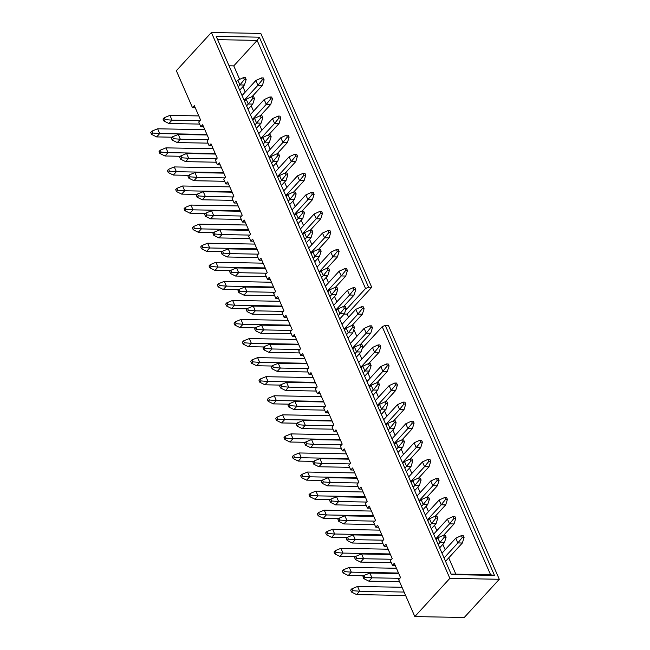 <?xml version="1.0" encoding="UTF-8"?>
<svg xmlns="http://www.w3.org/2000/svg" width="650" height="650" viewBox="0 0 650 650"><rect width="100%" height="100%" fill="white"/><g stroke="black" fill="none" stroke-linecap="round" stroke-linejoin="round"><path stroke-width="0.97" d="M345.499 310.399L365.544 288.535L368.574 287.227L259.334 37.18L216.206 36.376L451.344 574.6L494.479 575.404L385.239 325.366L388.383 325.423L499.289 579.28L464.238 617.5L414.822 616.574L449.865 578.354L211.388 32.5L176.345 70.72L192.481 107.664L194.326 105.657L200.574 119.957L198.729 121.972L200.817 126.734L202.662 124.727L208.91 139.027L207.066 141.042L209.146 145.803L210.99 143.796L217.238 158.096L215.394 160.103L217.474 164.873L219.326 162.866L225.574 177.166L223.73 179.173L225.81 183.942L227.654 181.935L233.903 196.235L232.058 198.242L234.138 203.011L235.982 201.004L242.231 215.304L240.386 217.311L242.474 222.081L244.319 220.074L250.567 234.374L248.722 236.381L250.803 241.15L252.647 239.135L258.895 253.443L257.051 255.45L259.131 260.219L260.975 258.204L267.223 272.512L265.379 274.519L267.467 279.289L269.311 277.274L275.559 291.582L273.715 293.589L275.795 298.358L277.639 296.343L283.887 310.651L282.043 312.658L284.123 317.428L285.967 315.412L292.216 329.721L290.371 331.727L292.459 336.497L294.304 334.482L300.552 348.79L298.707 350.797L300.787 355.566L302.632 353.551L308.88 367.851L307.036 369.866L309.116 374.636L310.968 372.621L317.216 386.921L315.372 388.936L317.452 393.705L319.296 391.69L325.544 405.99L323.7 408.005L325.78 412.774L327.624 410.759L333.873 425.059L332.028 427.074L334.116 431.844L335.961 429.829L342.209 444.129L340.364 446.144L342.444 450.913L344.289 448.898L350.537 463.198L348.692 465.213L350.773 469.983L352.617 467.968L358.865 482.267L357.021 484.282L359.109 489.052L360.953 487.037L367.201 501.337L365.357 503.352L367.437 508.121L369.281 506.106L375.529 520.406L373.685 522.421L375.765 527.191L377.609 525.176L383.858 539.476L382.013 541.491L384.101 546.252L385.946 544.245L392.194 558.545L390.349 560.56L392.429 565.321L394.274 563.314L400.522 577.614L398.678 579.629L414.822 616.574M395.176 565.378L392.429 565.321M386.848 546.309L384.101 546.252M378.511 527.239L375.765 527.191M370.183 508.17L367.437 508.121M361.855 489.101L359.109 489.052M353.519 470.031L350.773 469.983M345.191 450.962L342.444 450.913M336.863 431.892L334.116 431.844M328.526 412.823L325.78 412.774M320.198 393.754L317.452 393.705M311.862 374.684L309.116 374.636M303.534 355.615L300.787 355.566M295.206 336.546L292.459 336.497M286.869 317.476L284.123 317.428M278.541 298.407L275.795 298.358M270.213 279.338L267.467 279.289M261.877 260.268L259.131 260.219M253.549 241.199L250.803 241.15M245.221 222.129L242.474 222.081M236.884 203.06L234.138 203.011M228.556 183.999L225.81 183.942M220.22 164.929L217.474 164.873M211.892 145.86L209.146 145.803M203.564 126.791L200.817 126.734M195.227 107.721L192.481 107.664M344.232 314.048L347.124 314.104L371.719 287.284L260.812 33.426L211.388 32.5M347.124 314.104L348.514 317.289M353.827 329.461L356.842 336.359M362.164 348.53L382.208 326.674L385.239 325.366M359.515 353.689L361.855 359.052M367.843 372.759L370.191 378.113M376.179 391.828L378.519 397.183M384.507 410.898L386.848 416.252M392.836 429.967L395.184 435.321M401.172 449.036L403.512 454.391M409.5 468.106L411.84 473.46M417.836 487.175L420.176 492.529M426.164 506.244L428.504 511.599M434.493 525.314L436.832 530.668M442.829 544.383L445.169 549.738M448.727 557.879L455.837 574.153M229.052 65.788L233.773 65.877L239.663 79.357M242.881 86.718L245.221 92.081M251.209 105.787L253.549 111.15M259.545 124.857L261.885 130.219M267.873 143.926L270.213 149.289M276.201 162.996L278.549 168.358M284.537 182.065L286.877 187.428M292.866 201.134L295.206 206.497M301.194 220.204L303.542 225.566M309.53 239.273L311.87 244.636M317.858 258.342L320.198 263.705M326.194 277.412L328.534 282.774M334.523 296.481L336.863 301.844M368.574 287.227L371.719 287.284M499.289 579.28L449.865 578.354M451.116 574.064L490.62 574.803L382.208 326.674M233.773 65.877L257.14 40.398L217.636 39.658M365.544 288.535L257.14 40.398L259.334 37.18M494.479 575.404L490.62 574.803M445.274 535.291L443.479 535.259L444.308 537.16L446.103 537.201L445.274 535.291M446.103 537.201L444.389 542.677L439.66 547.836M399.604 581.734L368.883 581.157L363.789 578.622L365.016 577.281L364.187 575.372L362.952 576.712L363.789 578.622M364.187 575.372L369.874 573.04L398.759 573.584M369.874 573.04L371.954 577.809L399.864 578.329M438.181 544.464L439.896 542.587L437.816 537.826L436.101 539.695M444.389 542.677L439.896 542.587L444.308 537.16M365.016 577.281L371.954 577.809L368.883 581.157M443.479 535.259L437.816 537.826M463.247 535.624L461.443 535.592L462.28 537.501L464.076 537.534L463.247 535.624M464.076 537.534L462.361 543.01L445.559 561.34M405.608 595.489L356.582 594.571L351.488 592.036L352.723 590.696L351.886 588.786L350.659 590.127L351.488 592.036M351.886 588.786L357.573 586.454L402.025 587.283M357.573 586.454L359.661 591.216L404.105 592.053M444.08 557.96L457.868 542.929L455.788 538.159L442 553.199M462.361 543.01L457.868 542.929L462.28 537.501M352.723 590.696L359.661 591.216L356.582 594.571M461.443 535.592L455.788 538.159M436.938 516.222L435.142 516.189L435.979 518.091L437.775 518.131L436.938 516.222M437.775 518.131L436.061 523.608L431.324 528.767M391.267 562.664L360.547 562.087L355.461 559.553L356.688 558.212L355.851 556.303L354.624 557.643L355.461 559.553M355.851 556.303L361.546 553.971L390.431 554.515M361.546 553.971L363.626 558.74L391.536 559.26M429.853 525.395L431.567 523.518L429.479 518.757L427.765 520.626M436.061 523.608L431.567 523.518L435.979 518.091M356.688 558.212L363.626 558.74L360.547 562.087M435.142 516.189L429.479 518.757M428.61 497.152L426.814 497.12L427.643 499.021L429.447 499.062L428.61 497.152M429.447 499.062L427.724 504.538L422.996 509.698M382.939 543.595L352.219 543.018L347.124 540.483L348.359 539.142L347.523 537.233L346.296 538.582L347.124 540.483M347.523 537.233L353.21 534.901L382.102 535.446M353.21 534.901L355.298 539.671L383.207 540.191M421.517 506.326L423.231 504.457L421.151 499.688L419.437 501.556M427.724 504.538L423.231 504.457L427.643 499.021M348.359 539.142L355.298 539.671L352.219 543.018M426.814 497.12L421.151 499.688M420.282 478.083L418.478 478.051L419.315 479.952L421.111 479.993L420.282 478.083M421.111 479.993L419.396 485.469L414.659 490.628M374.603 524.526L343.891 523.957L338.796 521.414L340.023 520.073L339.194 518.172L337.959 519.512L338.796 521.414M339.194 518.172L344.882 515.832L373.766 516.376M344.882 515.832L346.962 520.601L374.871 521.121M413.189 487.256L414.903 485.387L412.823 480.618L411.109 482.487M419.396 485.469L414.903 485.387L419.315 479.952M340.023 520.073L346.962 520.601L343.891 523.957M418.478 478.051L412.823 480.618M411.946 459.014L410.15 458.981L410.987 460.891L412.783 460.923L411.946 459.014M412.783 460.923L411.068 466.399L406.331 471.559M366.275 505.456L335.554 504.887L330.46 502.344L331.695 501.004L330.858 499.102L329.631 500.443L330.46 502.344M330.858 499.102L336.546 496.762L365.438 497.307M336.546 496.762L338.634 501.532L366.543 502.052M404.861 468.187L406.575 466.318L404.487 461.549L402.773 463.418M411.068 466.399L406.575 466.318L410.987 460.891M331.695 501.004L338.634 501.532L335.554 504.887M410.15 458.981L404.487 461.549M454.911 516.555L453.115 516.523L453.952 518.432L455.747 518.464L454.911 516.555M455.747 518.464L454.025 523.941L443.649 535.259M363.805 575.794L348.254 575.502L343.159 572.967L344.386 571.626L343.558 569.717L342.322 571.058L343.159 572.967M343.558 569.717L349.245 567.385L396.443 568.271M349.245 567.385L351.325 572.146L398.523 573.032M435.752 538.891L449.532 523.859L447.452 519.09L433.664 534.129M454.025 523.941L449.532 523.859L453.952 518.432M344.386 571.626L351.325 572.146L348.254 575.502M453.115 516.523L447.452 519.09M446.582 497.486L444.787 497.453L445.616 499.363L447.411 499.395L446.582 497.486M447.411 499.395L445.697 504.871L435.321 516.189M355.469 556.725L339.926 556.433L334.831 553.898L336.058 552.557L335.221 550.648L333.994 551.988L334.831 553.898M335.221 550.648L340.917 548.316L388.107 549.201M340.917 548.316L342.997 553.077L390.195 553.962M427.416 519.821L441.204 504.79L439.124 500.021L425.336 515.06M445.697 504.871L441.204 504.79L445.616 499.363M336.058 552.557L342.997 553.077L339.926 556.433M444.787 497.453L439.124 500.021M438.246 478.416L436.451 478.384L437.288 480.293L439.083 480.326L438.246 478.416M439.083 480.326L437.369 485.802L426.993 497.12M347.141 537.656L331.589 537.363L326.495 534.828L327.73 533.488L326.893 531.578L325.666 532.919L326.495 534.828M326.893 531.578L332.581 529.246L379.779 530.132M332.581 529.246L334.669 534.008L381.859 534.893M419.087 500.752L432.876 485.721L430.788 480.951L417.007 495.991M437.369 485.802L432.876 485.721L437.288 480.293M327.73 533.488L334.669 534.008L331.589 537.363M436.451 478.384L430.788 480.951M429.918 459.347L428.122 459.314L428.951 461.224L430.755 461.256L429.918 459.347M430.755 461.256L429.032 466.733L418.657 478.051M338.804 518.586L323.261 518.294L318.167 515.759L319.394 514.418L318.565 512.509L317.33 513.849L318.167 515.759M318.565 512.509L324.252 510.177L371.442 511.062M324.252 510.177L326.332 514.938L373.531 515.824M410.759 481.683L424.539 466.651L422.459 461.882L408.671 476.921M429.032 466.733L424.539 466.651L428.951 461.224M319.394 514.418L326.332 514.938L323.261 518.294M428.122 459.314L422.459 461.882M403.618 439.944L401.822 439.912L402.651 441.821L404.446 441.854L403.618 439.944M404.446 441.854L402.732 447.33L398.003 452.489M357.947 486.395L327.226 485.818L322.132 483.275L323.359 481.934L322.53 480.033L321.303 481.374L322.132 483.275M322.53 480.033L328.217 477.693L357.11 478.238M328.217 477.693L330.298 482.462L358.215 482.983M396.524 449.118L398.239 447.249L396.159 442.479L394.444 444.348M402.732 447.33L398.239 447.249L402.651 441.821M323.359 481.934L330.298 482.462L327.226 485.818M401.822 439.912L396.159 442.479M421.59 440.277L419.794 440.245L420.623 442.154L422.419 442.187L421.59 440.277M422.419 442.187L420.704 447.663L410.329 458.981M330.476 499.517L314.925 499.224L309.839 496.689L311.066 495.349L310.229 493.439L309.002 494.78L309.839 496.689M310.229 493.439L315.924 491.108L363.114 491.993M315.924 491.108L318.004 495.877L365.194 496.754M402.423 462.621L416.211 447.582L414.131 442.812L400.343 457.852M420.704 447.663L416.211 447.582L420.623 442.154M311.066 495.349L318.004 495.877L314.925 499.224M419.794 440.245L414.131 442.812M395.289 420.875L393.486 420.843L394.322 422.752L396.118 422.784L395.289 420.875M396.118 422.784L394.404 428.261L389.667 433.42M349.611 467.326L318.898 466.749L313.804 464.206L315.031 462.865L314.202 460.964L312.967 462.304L313.804 464.206M314.202 460.964L319.889 458.624L348.774 459.168M319.889 458.624L321.969 463.393L349.879 463.913M388.196 430.048L389.911 428.179L387.831 423.41L386.108 425.279M394.404 428.261L389.911 428.179L394.322 422.752M315.031 462.865L321.969 463.393L318.898 466.749M393.486 420.843L387.831 423.41M413.254 421.216L411.458 421.176L412.295 423.085L414.091 423.118L413.254 421.216M414.091 423.118L412.376 428.602L401.993 439.912M322.148 480.448L306.597 480.155L301.502 477.62L302.738 476.279L301.901 474.37L300.674 475.711L301.502 477.62M301.901 474.37L307.588 472.038L354.786 472.924M307.588 472.038L309.668 476.808L356.866 477.693M394.095 443.552L407.883 428.512L405.795 423.743L392.007 438.782M412.376 428.602L407.883 428.512L412.295 423.085M302.738 476.279L309.668 476.808L306.597 480.155M411.458 421.176L405.795 423.743M386.953 401.806L385.158 401.773L385.994 403.683L387.79 403.715L386.953 401.806M387.79 403.715L386.067 409.191L381.339 414.351M341.283 448.256L310.562 447.679L305.467 445.136L306.702 443.796L305.866 441.894L304.639 443.235L305.467 445.136M305.866 441.894L311.553 439.554L340.446 440.099M311.553 439.554L313.641 444.324L341.551 444.844M379.86 410.979L381.582 409.11L379.494 404.341L377.78 406.209M386.067 409.191L381.582 409.11L385.994 403.683M306.702 443.796L313.641 444.324L310.562 447.679M385.158 401.773L379.494 404.341M404.926 402.147L403.13 402.106L403.959 404.016L405.762 404.048L404.926 402.147M405.762 404.048L404.04 409.533L393.664 420.843M313.812 461.378L298.269 461.086L293.174 458.551L294.401 457.21L293.572 455.301L292.338 456.641L293.174 458.551M293.572 455.301L299.26 452.969L346.45 453.854M299.26 452.969L301.34 457.738L348.538 458.624M385.759 424.483L399.547 409.443L397.467 404.674L383.679 419.713M404.04 409.533L399.547 409.443L403.959 404.016M294.401 457.21L301.34 457.738L298.269 461.086M403.13 402.106L397.467 404.674M378.625 382.736L376.829 382.704L377.658 384.613L379.454 384.646L378.625 382.736M379.454 384.646L377.739 390.122L373.011 395.281M332.954 429.187L302.234 428.61L297.139 426.067L298.366 424.726L297.537 422.825L296.303 424.166L297.139 426.067M297.537 422.825L303.225 420.485L332.109 421.029M303.225 420.485L305.305 425.254L333.214 425.782M371.532 391.909L373.246 390.041L371.166 385.271L369.452 387.14M377.739 390.122L373.246 390.041L377.658 384.613M298.366 424.726L305.305 425.254L302.234 428.61M376.829 382.704L371.166 385.271M396.598 383.077L394.794 383.037L395.631 384.946L397.426 384.979L396.598 383.077M397.426 384.979L395.712 390.463L385.336 401.773M305.484 442.309L289.933 442.016L284.838 439.481L286.073 438.141L285.236 436.231L284.009 437.572L284.838 439.481M285.236 436.231L290.924 433.899L338.122 434.785M290.924 433.899L293.012 438.669L340.202 439.554M377.431 405.413L391.219 390.374L389.139 385.604L375.351 400.644M395.712 390.463L391.219 390.374L395.631 384.946M286.073 438.141L293.012 438.669L289.933 442.016M394.794 383.037L389.139 385.604M370.289 363.667L368.493 363.634L369.33 365.544L371.126 365.576L370.289 363.667M371.126 365.576L369.411 371.053L364.674 376.212M324.618 410.118L293.906 409.541L288.811 406.998L290.038 405.657L289.201 403.756L287.974 405.096L288.811 406.998M289.201 403.756L294.897 401.416L323.781 401.96M294.897 401.416L296.977 406.185L324.886 406.713M363.204 372.84L364.918 370.971L362.83 366.202L361.116 368.071M369.411 371.053L364.918 370.971L369.33 365.544M290.038 405.657L296.977 406.185L293.906 409.541M368.493 363.634L362.83 366.202M388.261 364.008L386.466 363.967L387.303 365.877L389.098 365.909L388.261 364.008M389.098 365.909L387.384 371.394L377 382.704M297.156 423.239L281.604 422.947L276.51 420.412L277.737 419.071L276.908 417.162L275.681 418.503L276.51 420.412M276.908 417.162L282.596 414.83L329.794 415.716M282.596 414.83L284.676 419.599L331.874 420.485M369.102 386.344L382.891 371.304L380.803 366.543L367.014 381.574M387.384 371.394L382.891 371.304L387.303 365.877M277.737 419.071L284.676 419.599L281.604 422.947M386.466 363.967L380.803 366.543M361.961 344.598L360.165 344.565L360.994 346.474L362.798 346.507L361.961 344.598M362.798 346.507L361.075 351.983L356.346 357.142M316.29 391.048L285.569 390.471L280.475 387.936L281.71 386.588L280.873 384.686L279.646 386.027L280.475 387.936M280.873 384.686L286.561 382.346L315.453 382.891M286.561 382.346L288.649 387.116L316.558 387.644M354.868 353.771L356.582 351.902L354.502 347.132L352.787 349.001M361.075 351.983L356.582 351.902L360.994 346.474M281.71 386.588L288.649 387.116L285.569 390.471M360.165 344.565L354.502 347.132M379.933 344.939L378.137 344.906L378.966 346.808L380.762 346.84L379.933 344.939M380.762 346.84L379.048 352.324L368.672 363.634M288.819 404.17L273.276 403.877L268.182 401.342L269.409 400.002L268.58 398.092L267.345 399.433L268.182 401.342M268.58 398.092L274.267 395.761L321.457 396.646M274.267 395.761L276.348 400.53L323.546 401.416M360.766 367.274L374.554 352.235L372.474 347.474L358.686 362.505M379.048 352.324L374.554 352.235L378.966 346.808M269.409 400.002L276.348 400.53L273.276 403.877M378.137 344.906L372.474 347.474M353.632 325.528L351.837 325.496L352.666 327.405L354.461 327.438L353.632 325.528M354.461 327.438L352.747 332.914L348.018 338.073M307.962 371.979L277.241 371.402L272.147 368.867L273.374 367.526L272.545 365.617L271.31 366.957L272.147 368.867M272.545 365.617L278.233 363.277L307.117 363.821M278.233 363.277L280.312 368.046L308.222 368.574M346.539 334.701L348.254 332.832L346.174 328.063L344.459 329.932M352.747 332.914L348.254 332.832L352.666 327.405M273.374 367.526L280.312 368.046L277.241 371.402M351.837 325.496L346.174 328.063M371.605 325.869L369.801 325.837L370.638 327.738L372.434 327.771L371.605 325.869M372.434 327.771L370.719 333.255L360.344 344.565M280.491 385.101L264.94 384.808L259.846 382.273L261.081 380.933L260.244 379.023L259.017 380.364L259.846 382.273M260.244 379.023L265.931 376.691L313.129 377.577M265.931 376.691L268.019 381.461L315.209 382.346M352.438 348.205L366.226 333.166L364.146 328.404L350.358 343.436M370.719 333.255L366.226 333.166L370.638 327.738M261.081 380.933L268.019 381.461L264.94 384.808M369.801 325.837L364.146 328.404M345.296 306.459L343.501 306.426L344.338 308.336L346.133 308.368L345.296 306.459M346.133 308.368L344.419 313.844L339.682 319.004M299.626 352.909L268.905 352.332L263.819 349.798L265.046 348.457L264.209 346.548L262.982 347.888L263.819 349.798M264.209 346.548L269.904 344.207L298.789 344.752M269.904 344.207L271.984 348.977L299.894 349.505M338.211 315.632L339.926 313.763L337.838 308.994L336.123 310.863M344.419 313.844L339.926 313.763L344.338 308.336M265.046 348.457L271.984 348.977L268.905 352.332M343.501 306.426L337.838 308.994M363.269 306.8L361.473 306.767L362.31 308.669L364.106 308.701L363.269 306.8M364.106 308.701L362.383 314.186L352.007 325.496M272.163 366.031L256.612 365.739L251.518 363.204L252.744 361.863L251.916 359.954L250.681 361.294L251.518 363.204M251.916 359.954L257.603 357.622L304.801 358.507M257.603 357.622L259.683 362.391L306.881 363.277M344.11 329.136L357.89 314.096L355.81 309.335L342.022 324.366M362.383 314.186L357.89 314.096L362.31 308.669M252.744 361.863L259.683 362.391L256.612 365.739M361.473 306.767L355.81 309.335M336.968 287.389L335.173 287.357L336.001 289.266L337.805 289.299L336.968 287.389M337.805 289.299L336.082 294.775L331.354 299.942M291.298 333.84L260.577 333.263L255.482 330.728L256.717 329.387L255.881 327.478L254.654 328.819L255.482 330.728M255.881 327.478L261.568 325.146L290.461 325.683M261.568 325.146L263.656 329.908L291.566 330.436M329.875 296.562L331.589 294.694L329.509 289.924L327.795 291.793M336.082 294.775L331.589 294.694L336.001 289.266M256.717 329.387L263.656 329.908L260.577 333.263M335.173 287.357L329.509 289.924M354.941 287.731L353.145 287.698L353.974 289.599L355.769 289.632L354.941 287.731M355.769 289.632L354.055 295.116L343.679 306.434M263.827 346.962L248.284 346.669L243.189 344.134L244.416 342.794L243.579 340.884L242.352 342.225L243.189 344.134M243.579 340.884L249.275 338.553L296.465 339.438M249.275 338.553L251.355 343.322L298.553 344.207M335.774 310.066L349.562 295.027L347.482 290.266L333.694 305.297M354.055 295.116L349.562 295.027L353.974 289.599M244.416 342.794L251.355 343.322L248.284 346.669M353.145 287.698L347.482 290.266M328.64 268.32L326.844 268.287L327.673 270.197L329.469 270.229L328.64 268.32M329.469 270.229L327.754 275.706L323.017 280.873M282.961 314.771L252.249 314.194L247.154 311.659L248.381 310.318L247.553 308.409L246.318 309.749L247.154 311.659M247.553 308.409L253.24 306.077L282.124 306.613M253.24 306.077L255.32 310.838L283.229 311.366M321.547 277.493L323.261 275.624L321.181 270.855L319.467 272.724M327.754 275.706L323.261 275.624L327.673 270.197M248.381 310.318L255.32 310.838L252.249 314.194M326.844 268.287L321.181 270.855M346.604 268.661L344.809 268.629L345.646 270.53L347.441 270.571L346.604 268.661M347.441 270.571L345.727 276.047L335.351 287.365M255.499 327.892L239.947 327.6L234.853 325.065L236.088 323.724L235.251 321.815L234.024 323.164L234.853 325.065M235.251 321.815L240.939 319.483L288.137 320.369M240.939 319.483L243.027 324.252L290.217 325.138M327.446 290.997L341.234 275.957L339.146 271.196L325.366 286.227M345.727 276.047L341.234 275.957L345.646 270.53M236.088 323.724L243.027 324.252L239.947 327.6M344.809 268.629L339.146 271.196M320.304 249.251L318.508 249.218L319.345 251.127L321.141 251.16L320.304 249.251M321.141 251.16L319.426 256.636L314.689 261.804M274.633 295.701L243.912 295.124L238.818 292.589L240.053 291.249L239.216 289.339L237.989 290.68L238.818 292.589M239.216 289.339L244.904 287.007L273.796 287.544M244.904 287.007L246.992 291.769L274.901 292.297M313.219 258.424L314.933 256.555L312.845 251.786L311.131 253.654M319.426 256.636L314.933 256.555L319.345 251.127M240.053 291.249L246.992 291.769L243.912 295.124M318.508 249.218L312.845 251.786M338.276 249.592L336.481 249.559L337.309 251.461L339.113 251.501L338.276 249.592M339.113 251.501L337.391 256.977L327.015 268.296M247.162 308.823L231.619 308.539L226.525 305.996L227.752 304.655L226.923 302.754L225.688 304.094L226.525 305.996M226.923 302.754L232.611 300.414L279.801 301.299M232.611 300.414L234.691 305.183L281.889 306.069M319.118 271.928L332.898 256.888L330.817 252.127L317.029 267.158M337.391 256.977L332.898 256.888L337.309 251.461M227.752 304.655L234.691 305.183L231.619 308.539M336.481 249.559L330.817 252.127M311.976 230.181L310.18 230.149L311.009 232.058L312.804 232.091L311.976 230.181M312.804 232.091L311.09 237.567L306.361 242.734M266.305 276.632L235.584 276.055L230.49 273.52L231.717 272.179L230.888 270.27L229.661 271.611L230.49 273.52M230.888 270.27L236.576 267.938L265.468 268.474M236.576 267.938L238.656 272.699L266.573 273.227M304.882 239.354L306.597 237.486L304.517 232.716L302.803 234.585M311.09 237.567L306.597 237.486L311.009 232.058M231.717 272.179L238.656 272.699L235.584 276.055M310.18 230.149L304.517 232.716M329.948 230.523L328.152 230.49L328.981 232.391L330.777 232.432L329.948 230.523M330.777 232.432L329.062 237.908L318.687 249.226M238.834 289.754L223.283 289.469L218.197 286.926L219.424 285.586L218.587 283.684L217.36 285.025L218.197 286.926M218.587 283.684L224.283 281.344L271.473 282.23M224.283 281.344L226.363 286.114L273.553 286.999M310.781 252.858L324.569 237.827L322.489 233.057L308.701 248.089M329.062 237.908L324.569 237.827L328.981 232.391M219.424 285.586L226.363 286.114L223.283 289.469M328.152 230.49L322.489 233.057M303.648 211.112L301.844 211.079L302.681 212.989L304.476 213.021L303.648 211.112M304.476 213.021L302.762 218.498L298.025 223.665M257.969 257.562L227.256 256.986L222.162 254.451L223.389 253.11L222.56 251.201L221.325 252.541L222.162 254.451M222.56 251.201L228.248 248.869L257.132 249.405M228.248 248.869L230.328 253.63L258.237 254.158M296.554 220.285L298.269 218.416L296.189 213.647L294.474 215.516M302.762 218.498L298.269 218.416L302.681 212.989M223.389 253.11L230.328 253.63L227.256 256.986M301.844 211.079L296.189 213.647M295.311 192.043L293.516 192.01L294.352 193.919L296.148 193.952L295.311 192.043M296.148 193.952L294.426 199.428L289.697 204.596M249.641 238.493L218.92 237.916L213.826 235.381L215.061 234.041L214.224 232.131L212.997 233.472L213.826 235.381M214.224 232.131L219.911 229.799L248.804 230.336M219.911 229.799L221.999 234.561L249.909 235.089M288.218 201.216L289.941 199.347L287.852 194.577L286.138 196.454M294.426 199.428L289.941 199.347L294.352 193.919M215.061 234.041L221.999 234.561L218.92 237.916M293.516 192.01L287.852 194.577M286.983 172.981L285.188 172.941L286.016 174.85L287.812 174.882L286.983 172.981M287.812 174.882L286.098 180.367L281.369 185.526M241.312 219.424L210.592 218.847L205.498 216.312L206.724 214.971L205.896 213.062L204.669 214.403L205.498 216.312M205.896 213.062L211.583 210.73L240.467 211.266M211.583 210.73L213.663 215.491L241.572 216.019M279.89 182.146L281.604 180.278L279.524 175.508L277.81 177.385M286.098 180.367L281.604 180.278L286.016 174.85M206.724 214.971L213.663 215.491L210.592 218.847M285.188 172.941L279.524 175.508M321.612 211.453L319.816 211.421L320.653 213.322L322.449 213.363L321.612 211.453M322.449 213.363L320.734 218.839L310.351 230.157M230.506 270.692L214.955 270.4L209.861 267.857L211.096 266.516L210.259 264.615L209.032 265.956L209.861 267.857M210.259 264.615L215.946 262.275L263.144 263.161M215.946 262.275L218.026 267.044L265.224 267.93M302.453 233.789L316.241 218.757L314.153 213.988L300.365 229.019M320.734 218.839L316.241 218.757L320.653 213.322M211.096 266.516L218.026 267.044L214.955 270.4M319.816 211.421L314.153 213.988M313.284 192.384L311.488 192.351L312.317 194.261L314.121 194.293L313.284 192.384M314.121 194.293L312.398 199.769L302.023 211.088M222.17 251.623L206.627 251.331L201.532 248.787L202.759 247.447L201.931 245.546L200.696 246.886L201.532 248.787M201.931 245.546L207.618 243.206L254.808 244.091M207.618 243.206L209.698 247.975L256.896 248.861M294.117 214.719L307.905 199.688L305.825 194.919L292.037 209.95M312.398 199.769L307.905 199.688L312.317 194.261M202.759 247.447L209.698 247.975L206.627 251.331M311.488 192.351L305.825 194.919M304.956 173.314L303.152 173.282L303.989 175.191L305.784 175.224L304.956 173.314M305.784 175.224L304.07 180.7L293.694 192.018M213.842 232.554L198.291 232.261L193.196 229.718L194.431 228.377L193.594 226.476L192.368 227.817L193.196 229.718M193.594 226.476L199.282 224.136L246.48 225.022M199.282 224.136L201.37 228.906L248.56 229.791M285.789 195.65L299.577 180.619L297.497 175.849L283.709 190.881M304.07 180.7L299.577 180.619L303.989 175.191M194.431 228.377L201.37 228.906L198.291 232.261M303.152 173.282L297.497 175.849M278.655 153.912L276.851 153.871L277.688 155.781L279.484 155.813L278.655 153.912M279.484 155.813L277.769 161.298L273.033 166.457M232.976 200.354L202.264 199.778L197.169 197.243L198.396 195.902L197.559 193.993L196.332 195.333L197.169 197.243M197.559 193.993L203.255 191.661L232.139 192.197M203.255 191.661L205.335 196.43L233.244 196.95M271.562 163.077L273.276 161.208L271.188 156.439L269.474 158.316M277.769 161.298L273.276 161.208L277.688 155.781M198.396 195.902L205.335 196.43L202.264 199.778M276.851 153.871L271.188 156.439M296.619 154.245L294.824 154.213L295.661 156.122L297.456 156.154L296.619 154.245M297.456 156.154L295.742 161.631L285.358 172.949M205.514 213.484L189.963 213.192L184.868 210.649L186.095 209.308L185.266 207.407L184.039 208.748L184.868 210.649M185.266 207.407L190.954 205.067L238.152 205.952M190.954 205.067L193.034 209.836L240.232 210.722M277.461 176.581L291.249 161.549L289.161 156.78L275.373 171.811M295.742 161.631L291.249 161.549L295.661 156.122M186.095 209.308L193.034 209.836L189.963 213.192M294.824 154.213L289.161 156.78M270.319 134.843L268.523 134.802L269.36 136.711L271.156 136.744L270.319 134.843M271.156 136.744L269.433 142.228L264.704 147.388M224.648 181.285L193.928 180.708L188.833 178.173L190.068 176.832L189.231 174.923L188.004 176.264L188.833 178.173M189.231 174.923L194.919 172.591L223.811 173.136M194.919 172.591L197.007 177.361L224.916 177.881M263.226 144.007L264.94 142.139L262.86 137.369L261.146 139.246M269.433 142.228L264.94 142.139L269.36 136.711M190.068 176.832L197.007 177.361L193.928 180.708M268.523 134.802L262.86 137.369M288.291 135.176L286.496 135.143L287.324 137.053L289.12 137.085L288.291 135.176M289.12 137.085L287.406 142.561L277.03 153.879M197.178 194.415L181.634 194.123L176.54 191.579L177.767 190.239L176.938 188.338L175.703 189.678L176.54 191.579M176.938 188.338L182.626 185.998L229.816 186.883M182.626 185.998L184.706 190.767L231.904 191.653M269.124 157.511L282.912 142.48L280.832 137.711L267.044 152.742M287.406 142.561L282.912 142.48L287.324 137.053M177.767 190.239L184.706 190.767L181.634 194.123M286.496 135.143L280.832 137.711M261.991 115.773L260.195 115.733L261.024 117.642L262.819 117.674L261.991 115.773M262.819 117.674L261.105 123.159L256.376 128.318M216.32 162.216L185.599 161.639L180.505 159.104L181.732 157.763L180.903 155.854L179.668 157.194L180.505 159.104M180.903 155.854L186.591 153.522L215.475 154.066M186.591 153.522L188.671 158.291L216.58 158.811M254.898 124.938L256.612 123.069L254.532 118.308L252.818 120.177M261.105 123.159L256.612 123.069L261.024 117.642M181.732 157.763L188.671 158.291L185.599 161.639M260.195 115.733L254.532 118.308M253.654 96.704L251.859 96.671L252.696 98.572L254.491 98.605L253.654 96.704M254.491 98.605L252.777 104.089L248.04 109.249M207.984 143.146L177.271 142.569L172.177 140.034L173.404 138.694L172.567 136.784L171.34 138.125L172.177 140.034M172.567 136.784L178.263 134.452L207.147 134.997M178.263 134.452L180.343 139.222L208.252 139.742M246.569 105.869L248.284 104L246.196 99.239L244.481 101.108M252.777 104.089L248.284 104L252.696 98.572M173.404 138.694L180.343 139.222L177.271 142.569M251.859 96.671L246.196 99.239M245.326 77.634L243.531 77.602L244.359 79.503L246.163 79.536L245.326 77.634M246.163 79.536L244.441 85.02L239.712 90.179M199.656 124.077L168.935 123.5L163.841 120.965L165.076 119.624L164.239 117.715L163.012 119.056L163.841 120.965M164.239 117.715L169.926 115.383L198.819 115.928M169.926 115.383L172.014 120.153L199.924 120.673M238.233 86.799L239.947 84.931L237.868 80.169L236.153 82.038M244.441 85.02L239.947 84.931L244.359 79.503M165.076 119.624L172.014 120.153L168.935 123.5M243.531 77.602L237.868 80.169M279.963 116.106L278.159 116.074L278.996 117.983L280.792 118.016L279.963 116.106M280.792 118.016L279.077 123.492L268.702 134.81M188.849 175.346L173.298 175.053L168.204 172.518L169.439 171.169L168.602 169.268L167.375 170.609L168.204 172.518M168.602 169.268L174.289 166.928L221.488 167.814M174.289 166.928L176.377 171.697L223.568 172.583M260.796 138.442L274.584 123.411L272.504 118.641L258.716 133.673M279.077 123.492L274.584 123.411L278.996 117.983M169.439 171.169L176.377 171.697L173.298 175.053M278.159 116.074L272.504 118.641M271.627 97.037L269.831 97.004L270.668 98.914L272.464 98.946L271.627 97.037M272.464 98.946L270.741 104.423L260.366 115.741M180.521 156.276L164.97 155.984L159.876 153.449L161.102 152.108L160.274 150.199L159.039 151.539L159.876 153.449M160.274 150.199L165.961 147.859L213.159 148.744M165.961 147.859L168.041 152.628L215.239 153.514M252.468 119.372L266.256 104.341L264.168 99.572L250.38 114.603M270.741 104.423L266.256 104.341L270.668 98.914M161.102 152.108L168.041 152.628L164.97 155.984M269.831 97.004L264.168 99.572M263.299 77.968L261.503 77.935L262.332 79.844L264.127 79.877L263.299 77.968M264.127 79.877L262.413 85.353L252.037 96.671M172.185 137.207L156.642 136.914L151.548 134.379L152.774 133.039L151.938 131.129L150.711 132.47L151.548 134.379M151.938 131.129L157.633 128.789L204.823 129.675M157.633 128.789L159.713 133.559L206.911 134.444M244.132 100.303L257.92 85.272L255.84 80.502L242.052 95.534M262.413 85.353L257.92 85.272L262.332 79.844M152.774 133.039L159.713 133.559L156.642 136.914M261.503 77.935L255.84 80.502"/></g></svg>
